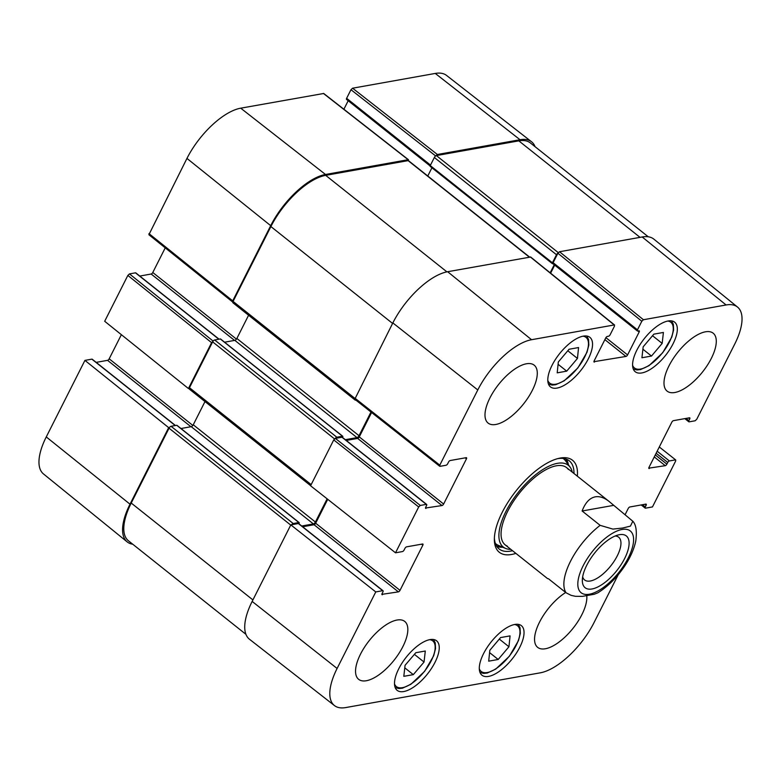 <?xml version="1.0" encoding="UTF-8"?>
<svg xmlns="http://www.w3.org/2000/svg" width="781" height="781" viewBox="0 0 781 781"><rect width="100%" height="100%" fill="white"/><g stroke="black" fill="none" stroke-linecap="round" stroke-linejoin="round"><path stroke-width="1.17" d="M169.477 427.5L168.676 427.646L84.924 360.392L46.264 436.93A54.465 23.274 128.5 0 0 43.463 473.921L127.157 541.877A55.51 23.723 -51.5 0 1 130.007 504.184L168.676 427.646M132.75 544.22A55.51 23.723 -51.5 0 1 127.157 541.877M435.857 155.8L437.37 154.492L520.039 139.731A55.51 23.723 -51.5 0 1 531.539 141.761A55.51 23.723 -51.5 0 1 535.083 146.682M232.845 302.052L232.718 300.861L270.695 225.67A55.51 23.723 -51.5 0 1 325.492 174.475L408.16 159.705L408.512 160.691M213.145 341.102L129.47 273.906L127.85 275.42L104.683 321.284L188.426 388.528L211.592 342.674L213.067 341.199M188.426 388.528L189.236 388.391M129.47 273.906L135.474 272.833L218.865 339.227M219.08 339.188L135.816 272.901A1.64 0.703 128.5 0 0 135.474 272.833M139.779 276.054L151.153 274.024L234.554 340.418M236.458 339.12L152.783 272.501A1.64 0.703 -51.5 0 1 151.153 274.024M152.783 272.501L165.23 247.86M408.502 159.763L323.724 93.476L240.714 108.178A54.465 23.274 128.5 0 0 186.952 158.416L148.888 234.73L232.631 301.983M343.894 109.242L348.189 100.729M430.516 165.084L346.627 98.308A1.64 0.703 128.5 0 0 346.549 99.421L430.126 165.963M346.627 98.308L350.972 89.717L435.652 155.936M531.539 141.761L446.547 75.425A54.465 23.274 128.5 0 0 435.261 73.434L352.592 88.204L350.972 89.717M84.924 360.392L91.865 359.153L175.266 425.547M175.481 425.508L92.207 359.211A1.64 0.703 128.5 0 0 91.865 359.153M96.17 362.374L107.553 360.344L190.954 426.738M192.848 425.44L109.174 358.821A1.64 0.703 -51.5 0 1 107.553 360.344M109.174 358.821L121.367 334.678M548.389 578.701L566.079 592.789L571.126 595.356L575.441 596.313L582.489 596.362L594.263 594.253L597.816 592.828M582.118 510.999C585.281 502.671 589.684 497.946 595.327 496.833C599.662 496.101 604.269 497.643 609.131 501.48L632.825 521.239L630.423 526.121L622.652 528.034L612.919 529.098L600.15 525.349L582.118 510.999L613.358 505.414M615.145 536.01A27.335 11.676 -51.5 0 1 618.669 537.211A27.335 11.676 -51.5 0 1 614.364 560.895A27.335 11.676 -51.5 0 1 590.329 581.005A27.335 11.676 -51.5 0 1 584.627 579.98A27.335 11.676 -51.5 0 1 582.665 576.817M592.008 588.972A33.085 14.136 128.5 0 0 624.946 557.907A33.085 14.136 128.5 0 0 618.65 534.858A33.085 14.136 128.5 0 0 594.653 553.026A33.085 14.136 128.5 0 0 582.333 580.488A33.085 14.136 128.5 0 0 592.008 588.972M566.703 371.151L557.204 372.849L558.317 361.974L569.066 349.253L578.565 347.555L577.452 358.43L566.703 371.151L558.083 364.288M424.044 662.044L413.315 674.638L403.816 676.326L405.066 665.305L415.795 652.721L425.294 651.022L424.044 662.044L414.389 654.361M429.989 639.61A31.66 13.531 -51.5 0 1 436.599 640.801A31.66 13.531 -51.5 0 1 427.461 674.003A31.66 13.531 -51.5 0 1 397.158 690.345A31.66 13.531 -51.5 0 1 402.137 662.913A31.66 13.531 -51.5 0 1 429.989 639.61M659.291 446.976L675.721 459.95L675.633 461.073L652.467 506.928L645.526 508.167A1.64 0.703 -51.5 0 1 645.184 508.099A1.64 0.703 -51.5 0 1 645.272 506.986L642.441 504.731M675.37 459.892L669.376 460.956L657.153 451.223M656.138 453.234L667.755 462.479A1.64 0.703 -51.5 0 1 669.376 460.956M667.755 462.479L666.896 464.158L655.288 454.913M654.273 456.924L665.275 465.681A1.64 0.703 128.5 0 0 666.896 464.158M665.275 465.681L648.777 468.161M688.461 417.981L689.721 418.977A1.64 0.703 128.5 0 0 689.808 417.864A1.64 0.703 128.5 0 0 689.467 417.796L673.447 420.656A1.64 0.703 128.5 0 0 671.826 422.179L649.001 467.36A1.64 0.703 128.5 0 0 648.913 468.473A1.64 0.703 128.5 0 0 649.265 468.541M689.721 418.977L688.871 420.666L686.04 418.411M641.806 321.255L637.462 329.836L553.124 262.699L557.898 253.249L641.806 321.255L643.427 319.732L726.096 304.971A54.465 23.274 -51.5 0 1 737.537 307.079A54.465 23.274 -51.5 0 1 734.736 344.07L696.759 419.26L695.129 420.774L689.135 421.847A1.64 0.703 -51.5 0 1 688.793 421.789A1.64 0.703 -51.5 0 1 688.871 420.666M637.911 330.988L639.161 331.993A1.64 0.703 128.5 0 0 639.248 330.871A1.64 0.703 128.5 0 0 638.907 330.812L637.726 331.017A1.64 0.703 -51.5 0 1 637.384 330.959A1.64 0.703 -51.5 0 1 637.462 329.836M639.161 331.993L627.582 354.916L605.9 337.656M604.865 339.647L625.962 356.439A1.64 0.703 128.5 0 0 627.582 354.916M625.962 356.439L593.921 361.691M465.183 457.851L466.442 458.857A1.64 0.703 128.5 0 0 466.521 457.734A1.64 0.703 128.5 0 0 466.179 457.676L450.159 460.536A1.64 0.703 128.5 0 0 448.538 462.049L447.689 463.738A1.64 0.703 -51.5 0 1 446.058 465.251L440.064 466.325L439.801 465.144L477.787 389.953A54.465 23.274 -51.5 0 1 531.549 339.715L614.217 324.955L614.481 326.126L610.146 334.717A1.64 0.703 -51.5 0 1 608.516 336.24L607.345 336.445A1.64 0.703 128.5 0 0 605.724 337.958L594.136 360.89A1.64 0.703 128.5 0 0 594.058 362.013A1.64 0.703 128.5 0 0 594.4 362.072M466.442 458.857L443.618 504.038L359.27 436.891A1.64 0.703 -51.5 0 1 357.649 438.414L441.987 505.551A1.64 0.703 128.5 0 0 443.618 504.038M441.987 505.551L425.499 508.031M426.309 504.37L420.305 505.444L335.371 438.405L341.961 437.223L426.309 504.37A1.64 0.703 -51.5 0 1 426.651 504.428A1.64 0.703 -51.5 0 1 426.563 505.551L425.713 507.23A1.64 0.703 128.5 0 0 425.635 508.353A1.64 0.703 128.5 0 0 425.977 508.411M335.371 438.405L333.741 439.918L310.584 485.772L395.518 552.811L418.684 506.957L420.305 505.444M395.518 552.811L402.459 551.571A1.64 0.703 -51.5 0 0 404.08 550.058L404.939 548.369A1.64 0.703 128.5 0 1 406.559 546.856L422.58 543.996A1.64 0.703 128.5 0 1 422.921 544.054A1.64 0.703 128.5 0 1 422.833 545.177L400.009 590.358L315.67 523.211A1.64 0.703 -51.5 0 1 314.05 524.734L398.388 591.871A1.64 0.703 128.5 0 0 400.009 590.358M398.388 591.871L381.889 594.351M382.7 590.69L375.759 591.93L290.825 524.891L298.362 523.543L382.7 590.69A1.64 0.703 -51.5 0 1 383.041 590.748A1.64 0.703 -51.5 0 1 382.963 591.871L382.114 593.55A1.64 0.703 128.5 0 0 382.026 594.673A1.64 0.703 128.5 0 0 382.368 594.731M618.269 574.64L594.048 622.584A54.465 23.274 -51.5 0 1 540.286 672.822L345.739 707.566A54.465 23.274 -51.5 0 1 334.453 705.575A54.465 23.274 -51.5 0 1 337.099 668.468L375.759 591.93M625.073 514.738L628.217 508.499A1.64 0.703 128.5 0 1 629.847 506.976L645.858 504.116A1.64 0.703 128.5 0 1 646.199 504.184A1.64 0.703 128.5 0 1 646.121 505.297L645.272 506.986M668.077 321.001A31.66 13.531 -51.5 0 1 674.677 322.192A31.66 13.531 -51.5 0 1 665.549 355.394A31.66 13.531 -51.5 0 1 635.236 371.736A31.66 13.531 -51.5 0 1 640.225 344.304A31.66 13.531 -51.5 0 1 668.077 321.001M514.786 624.468A31.66 13.531 -51.5 0 1 521.386 625.659A31.66 13.531 -51.5 0 1 512.258 658.861A31.66 13.531 -51.5 0 1 481.945 675.204A31.66 13.531 -51.5 0 1 486.934 647.771A31.66 13.531 -51.5 0 1 514.786 624.468M586.765 595.786A37.01 15.815 -51.5 0 1 568.119 633.947A37.01 15.815 -51.5 0 1 537.65 647.361A37.01 15.815 -51.5 0 1 539.642 621.93A37.01 15.815 -51.5 0 1 565.688 592.476M705.477 331.808A37.01 15.815 -51.5 0 1 713.19 333.204A37.01 15.815 -51.5 0 1 702.519 372A37.01 15.815 -51.5 0 1 667.091 391.105A37.01 15.815 -51.5 0 1 672.919 359.045A37.01 15.815 -51.5 0 1 705.477 331.808M526.472 363.77A37.01 15.815 -51.5 0 1 534.184 365.166A37.01 15.815 -51.5 0 1 523.514 403.972A37.01 15.815 -51.5 0 1 488.086 423.068A37.01 15.815 -51.5 0 1 493.914 391.008A37.01 15.815 -51.5 0 1 526.472 363.77M397.021 620.036A37.01 15.815 -51.5 0 1 404.743 621.432A37.01 15.815 -51.5 0 1 394.063 660.228A37.01 15.815 -51.5 0 1 358.645 679.333A37.01 15.815 -51.5 0 1 364.463 647.273A37.01 15.815 -51.5 0 1 397.021 620.036M583.28 336.142A31.66 13.531 -51.5 0 1 589.889 337.333A31.66 13.531 -51.5 0 1 580.752 370.536A31.66 13.531 -51.5 0 1 550.449 386.878A31.66 13.531 -51.5 0 1 555.428 359.445A31.66 13.531 -51.5 0 1 583.28 336.142M577.344 476.176A58.8 25.129 128.5 0 0 558.893 458.33A58.8 25.129 128.5 0 0 516.261 490.614A58.8 25.129 128.5 0 0 494.353 539.407A58.8 25.129 128.5 0 0 511.565 554.481A58.8 25.129 128.5 0 0 515.88 553.378M641.933 357.757L643.173 346.803L653.853 334.151L663.411 332.452L662.171 343.406L651.491 356.048L641.933 357.757M651.491 356.048L642.9 349.214M662.171 343.406L652.525 335.723M413.315 674.638L404.773 667.833M577.452 358.43L567.807 350.747M498.2 659.476L488.701 661.165L489.824 650.3L500.572 637.579L510.071 635.88L508.948 646.756L498.2 659.476L489.58 652.613M508.948 646.756L499.303 639.073M568.422 464.802A56.33 24.074 128.5 0 0 566.303 459.15M496.814 546.436A56.33 24.074 128.5 0 0 502.788 547.237M572.288 472.154A52.249 22.327 128.5 0 0 570.179 467.233A52.249 22.327 128.5 0 0 518.34 492.274A52.249 22.327 128.5 0 0 505.561 548.408A52.249 22.327 128.5 0 0 510.823 549.355M568.383 469.479A49.34 21.087 128.5 0 0 519.424 493.133A49.34 21.087 128.5 0 0 507.347 546.153M290.825 524.891L252.156 601.429A55.51 23.723 128.5 0 0 249.461 639.239L334.453 705.575M383.041 590.748L298.703 523.602A1.64 0.703 128.5 0 0 298.362 523.543M302.667 526.765L314.05 524.734M315.67 523.211L327.737 499.323M426.651 504.428L342.303 437.282A1.64 0.703 128.5 0 0 341.961 437.223M346.276 440.445L357.649 438.414M359.27 436.891L371.6 412.495M614.569 325.013L530.66 257.017L447.64 271.72A55.51 23.723 128.5 0 0 392.843 322.914L354.779 399.228L439.723 466.267M550.615 273.184L554.686 265.12M553.124 262.699A1.64 0.703 128.5 0 0 553.046 263.812L637.384 330.959M737.537 307.079L653.843 239.123A55.51 23.723 128.5 0 0 642.187 236.975L559.518 251.736L557.898 253.249M512.531 550.712A56.33 24.074 -51.5 0 1 510.842 551.074A56.33 24.074 -51.5 0 1 499.088 548.945A56.33 24.074 -51.5 0 1 494.383 537.972M557.507 458.681A56.33 24.074 -51.5 0 1 569.261 460.81A56.33 24.074 -51.5 0 1 573.996 473.511M245.917 634.318L128.445 540.794A55.51 23.723 -51.5 0 1 131.228 503.052L169.038 428.193A2.06 0.879 -51.5 0 1 171.068 426.299L176.721 425.284A1.23 0.527 -51.5 0 1 176.975 425.333A1.23 0.527 -51.5 0 1 177.082 425.577M291.625 524.744A2.06 0.879 -51.5 0 1 293.217 523.543L298.869 522.528A1.23 0.527 -51.5 0 1 299.133 522.577A1.23 0.527 -51.5 0 1 299.064 523.416L298.898 523.758M301.72 526.013L313.376 523.924A2.06 0.879 128.5 0 0 315.407 522.03L327.132 498.834M180.977 428.515L191.228 426.68A2.06 0.879 128.5 0 0 193.258 424.786L204.993 401.561M310.633 485.665L189.373 389.133A2.06 0.879 -51.5 0 1 189.48 387.727L212.637 341.873A2.06 0.879 -51.5 0 1 214.668 339.979L220.32 338.964A1.23 0.527 -51.5 0 1 220.584 339.013A1.23 0.527 -51.5 0 1 220.681 339.257M335.215 438.444A2.06 0.879 -51.5 0 1 336.826 437.223L342.478 436.208A1.23 0.527 -51.5 0 1 342.732 436.257A1.23 0.527 -51.5 0 1 342.674 437.096L342.498 437.438M345.329 439.693L356.985 437.604A2.06 0.879 128.5 0 0 359.016 435.71L370.985 412.017M224.577 342.195L234.827 340.36A2.06 0.879 128.5 0 0 236.858 338.466L248.592 315.241M355.863 400.077L355.56 400.136A2.06 0.879 -51.5 0 1 355.13 400.057A2.06 0.879 -51.5 0 1 354.974 399.374M355.13 400.057L232.982 302.813A2.06 0.879 -51.5 0 1 233.08 301.407L270.89 226.558A55.51 23.723 -51.5 0 1 325.687 175.354L408.121 160.632A2.06 0.879 -51.5 0 1 408.551 160.71L529.596 257.076M550.156 272.813L554.227 264.759M427.773 176.018L431.932 167.788M552.928 263.646L552.616 263.705A1.23 0.527 -51.5 0 1 552.352 263.656A1.23 0.527 -51.5 0 1 552.421 262.816L556.502 254.733A2.06 0.879 -51.5 0 1 558.005 253.044M430.458 166.46A1.23 0.527 -51.5 0 1 430.204 166.412A1.23 0.527 -51.5 0 1 430.263 165.572L434.353 157.489A2.06 0.879 -51.5 0 1 436.384 155.585L518.818 140.863A55.51 23.723 -51.5 0 1 530.397 142.962L648.25 236.78M127.85 275.42L211.592 342.674M232.718 300.861L148.966 233.607M323.383 93.417L408.16 159.705M325.492 174.475L240.714 108.178M437.37 154.492L352.592 88.204M520.039 139.731L435.261 73.434M270.695 225.67L186.952 158.416M130.007 504.184L46.264 436.93M566.079 592.789A49.34 21.087 -51.5 0 1 600.15 525.349M622.067 529.469A39.47 16.87 -51.5 0 1 617.127 574.523A39.47 16.87 -51.5 0 1 577.96 581.513A39.47 16.87 -51.5 0 1 622.067 529.469M583.007 336.191A29.19 12.476 -51.5 0 1 577.598 368.027A29.19 12.476 -51.5 0 1 547.793 380.415M429.706 639.659A29.19 12.476 -51.5 0 1 424.308 671.494A29.19 12.476 -51.5 0 1 394.503 683.883M667.794 321.05A29.19 12.476 -51.5 0 1 662.395 352.885A29.19 12.476 -51.5 0 1 632.59 365.274M514.503 624.517A29.19 12.476 -51.5 0 1 509.105 656.352A29.19 12.476 -51.5 0 1 479.29 668.741M568.002 464.236A55.968 23.918 128.5 0 0 565.737 458.955M496.501 545.939A55.968 23.918 128.5 0 0 502.144 546.964M570.179 467.233L565.59 460.897A54.348 23.225 128.5 0 0 563.013 458.408M495.349 543.4A54.348 23.225 128.5 0 0 498.356 545.353L505.561 548.408M644.862 504.301L646.121 505.297M643.427 319.732L559.518 251.736M642.187 236.975L726.096 304.971M530.309 256.949L614.217 324.955M439.801 465.144L354.867 398.105M333.741 439.918L418.684 506.957M421.574 544.172L422.833 545.177M392.843 322.914L477.787 389.953M252.156 601.429L337.099 668.468M447.64 271.72L531.549 339.715M131.228 503.052L252.917 599.925M169.038 428.193L290.727 525.076M171.068 426.299L293.217 523.543M176.721 425.284L298.869 522.528M191.228 426.68L313.376 523.924M193.258 424.786L315.407 522.03M189.48 387.727L311.17 484.61M212.637 341.873L334.522 438.902M214.668 339.979L336.826 437.223M220.32 338.964L342.478 436.208M234.827 340.36L356.985 437.604M236.858 338.466L359.016 435.71M233.08 301.407L354.779 398.29M270.89 226.558L392.589 323.432M325.687 175.354L446.898 271.856M408.121 160.632L529.323 257.125M430.263 165.572L552.421 262.816M434.353 157.489L556.502 254.733M436.384 155.585L558.288 252.644M518.818 140.863L640.029 237.356M609.131 501.48L566.645 467.663M547.666 578.682L505.19 544.874M597.68 592.906C605.382 588.171 612.568 581.689 619.255 573.439C627.885 562.652 633.381 551.903 635.754 541.194C637.062 531.344 636.085 524.695 632.825 521.23M395.186 687.592L398.906 688.559L402.479 688.168L410.913 684.263L424.61 671.367L433.709 655.708L435.534 648.552L435.251 642.929L433.475 639.502M633.274 368.983L636.984 369.95L640.566 369.559L649.001 365.654L662.688 352.758L671.797 337.089L673.622 329.943L673.339 324.32L671.562 320.893M548.487 384.125L552.196 385.092L555.779 384.701L564.204 380.806L577.901 367.9L587 352.241L588.825 345.085L588.542 339.462L586.765 336.035M479.983 672.451L483.693 673.417L487.276 673.017L495.71 669.122L509.397 656.225L518.506 640.557L520.322 633.411L520.048 627.787L518.262 624.361M641.221 504.946L645.184 508.099M684.83 418.626L688.793 421.789M176.975 425.333L299.133 522.577M220.584 339.013L342.732 436.257M430.204 166.412L552.352 263.656"/></g></svg>
